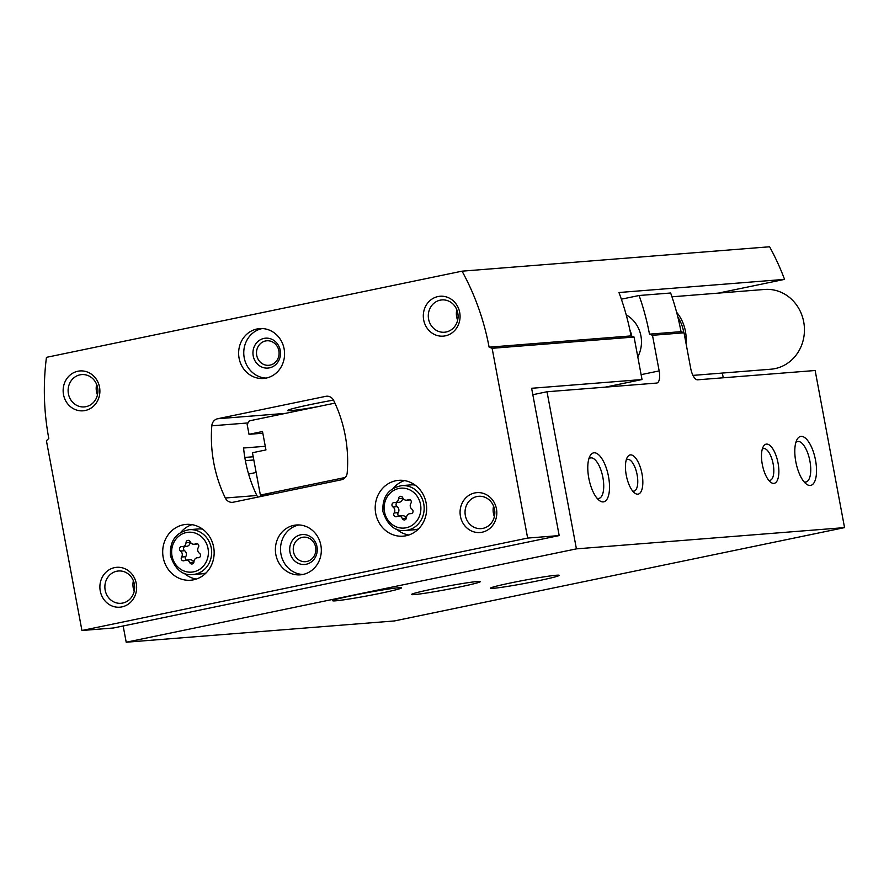 <?xml version="1.0" encoding="UTF-8"?>
<svg xmlns="http://www.w3.org/2000/svg" width="889" height="889" viewBox="0 0 889 889"><rect width="100%" height="100%" fill="white"/><g stroke="black" fill="none" stroke-linecap="round" stroke-linejoin="round"><path stroke-width="1.33" d="M123.16 625.989L126.205 642.225L576.416 548.869L547.013 391.76L532.822 394.705M256.143 472.47L248.598 474.037M126.205 642.225L394.338 620.955L844.55 527.61L815.146 370.502L697.643 379.814A12.002 4.712 78.3 0 1 690.709 368.413L684.041 332.797L652.493 335.297L649.481 334.153L681.018 331.653L684.041 332.797M459.746 586.951A35.004 1.589 169.4 0 0 480.349 581.606A35.004 1.589 169.4 0 0 445.656 586.473A35.004 1.589 169.4 0 0 411.54 594.474A35.004 1.589 169.4 0 0 459.746 586.951M538.612 580.695A35.004 1.589 169.4 0 0 559.214 575.35A35.004 1.589 169.4 0 0 524.51 580.217A35.004 1.589 169.4 0 0 490.406 588.229A35.004 1.589 169.4 0 0 538.612 580.695M380.881 593.196A35.004 1.589 169.4 0 0 401.484 587.851A35.004 1.589 169.4 0 0 366.79 592.73A35.004 1.589 169.4 0 0 332.675 600.731A35.004 1.589 169.4 0 0 380.881 593.196M844.55 527.61L576.416 548.869M778.064 463.125A20.003 7.857 78.3 0 0 763.218 446.723A20.003 7.857 78.3 0 0 762.484 465.347A20.003 7.857 78.3 0 0 770.552 482.138A20.003 7.857 78.3 0 0 778.064 463.125M642.025 473.915A20.003 7.857 78.3 0 0 627.178 457.513A20.003 7.857 78.3 0 0 626.445 476.137A20.003 7.857 78.3 0 0 634.524 492.928A20.003 7.857 78.3 0 0 642.025 473.915M815.524 460.158A25.003 9.823 78.3 0 0 796.966 439.655A25.003 9.823 78.3 0 0 796.044 462.925A25.003 9.823 78.3 0 0 806.145 483.916A25.003 9.823 78.3 0 0 815.524 460.158M608.509 476.571A25.003 9.823 78.3 0 0 589.952 456.068A25.003 9.823 78.3 0 0 589.029 479.349A25.003 9.823 78.3 0 0 599.13 500.34A25.003 9.823 78.3 0 0 608.509 476.571M547.013 391.76L656.638 383.07A12.002 4.712 78.3 0 0 656.86 383.037A12.002 4.712 78.3 0 0 659.16 370.913L652.493 335.297M681.018 331.653A240.008 220.428 -94.5 0 0 670.65 293.003L639.102 295.504A240.008 220.428 85.5 0 1 649.481 334.153M621.355 299.182L639.102 295.504M253.81 459.98L245.375 460.646M637.791 356.867A30.004 27.559 -94.5 0 0 640.925 335.931A30.004 27.559 -94.5 0 0 626.212 314.873M334.931 403.117L249.298 420.875L247.153 424.375L249.009 434.321L262.833 433.221M249.009 434.321L262.511 431.521L265.955 449.934L252.454 452.734L260.377 495.073L272.212 494.14M260.377 495.073L345.276 477.471M597.03 498.24A20.669 8.123 78.3 0 0 598.942 498.396A20.669 8.123 78.3 0 0 602.898 477.515A20.669 8.123 78.3 0 0 590.552 457.924A20.669 8.123 78.3 0 0 588.862 458.824M804.045 481.827A20.669 8.123 78.3 0 0 805.956 481.982A20.669 8.123 78.3 0 0 809.912 461.102A20.669 8.123 78.3 0 0 797.566 441.5A20.669 8.123 78.3 0 0 795.866 442.411M632.679 491.05A16.213 6.367 78.3 0 0 634.013 491.117A16.213 6.367 78.3 0 0 637.113 474.737A16.213 6.367 78.3 0 0 627.434 459.369A16.213 6.367 78.3 0 0 626.234 459.969M768.718 480.26A16.213 6.367 78.3 0 0 770.052 480.327A16.213 6.367 78.3 0 0 773.152 463.947A16.213 6.367 78.3 0 0 763.473 448.578A16.213 6.367 78.3 0 0 762.273 449.178M181.6 557.036A2.4 2.2 -94.5 0 0 184.445 560.57A4.201 3.856 -94.5 0 1 189.768 562.581A2.4 2.2 -94.5 0 0 193.969 561.715A4.201 3.856 -94.5 0 1 198.169 557.725A2.4 2.2 -94.5 0 0 199.525 553.325A4.201 3.856 -94.5 0 1 198.403 547.335A2.4 2.2 -94.5 0 0 195.558 543.801A4.201 3.856 -94.5 0 1 190.246 541.79A2.4 2.2 -94.5 0 0 186.034 542.657A4.201 3.856 -94.5 0 1 181.845 546.646A2.4 2.2 -94.5 0 0 180.478 551.047A4.201 3.856 -94.5 0 1 181.6 557.036L185.701 556.714A4.201 3.856 -94.5 0 0 184.59 550.724L180.478 551.047M394.105 512.975A2.4 2.2 -94.5 0 0 396.95 516.509A4.201 3.856 -94.5 0 1 402.273 518.52A2.4 2.2 -94.5 0 0 406.473 517.654A4.201 3.856 -94.5 0 1 410.674 513.664A2.4 2.2 -94.5 0 0 412.029 509.264A4.201 3.856 -94.5 0 1 410.907 503.274A2.4 2.2 -94.5 0 0 408.062 499.74A4.201 3.856 -94.5 0 1 402.739 497.729A2.4 2.2 -94.5 0 0 398.539 498.596A4.201 3.856 -94.5 0 1 394.338 502.585A2.4 2.2 -94.5 0 0 392.982 506.986A4.201 3.856 -94.5 0 1 394.105 512.975L398.205 512.653A4.201 3.856 -94.5 0 0 397.083 506.663L392.982 506.986M722.368 373.058L723.246 377.781M718.245 293.126L784.565 279.379A240.008 220.428 -94.5 0 0 769.607 246.775L462.047 271.167L46.45 357.345A240.008 220.428 -94.5 0 0 48.795 438.455L46.417 440.722L81.932 630.501L527.644 538.078L492.128 348.299L489.106 347.166A240.008 220.428 -94.5 0 0 462.047 271.167M605.365 387.137L642.025 379.536L531.622 388.282L559.181 535.578L527.644 538.078M492.128 348.299L634.079 337.042L642.025 379.536M634.079 337.042L631.057 335.909L489.106 347.166M784.565 279.379L618.955 292.514A240.008 220.428 85.5 0 1 631.057 335.909M244.808 457.435L253.209 456.768M265.278 446.289L243.575 448.012A130.005 119.404 85.5 0 0 256.865 495.506L225.317 498.007A8.001 7.345 -94.5 0 0 232.44 502.329A8.001 7.345 -94.5 0 0 233.285 502.207L341.376 479.793A8.001 7.345 -94.5 0 0 347.221 472.726A130.005 119.404 -94.5 0 0 333.719 400.539A8.001 7.345 -94.5 0 0 326.585 396.216A8.001 7.345 -94.5 0 0 325.752 396.338L217.661 418.741A8.001 7.345 -94.5 0 0 211.804 425.809A130.005 119.404 -94.5 0 0 225.317 498.007M559.181 535.578L113.47 627.99L81.932 630.501M317.94 406.64A40.005 1.822 -10.6 0 1 287.592 410.518A40.005 1.822 -10.6 0 1 311.139 404.417A40.005 1.822 -10.6 0 1 333.497 400.106M213.638 547.079A28.004 25.714 -94.5 0 0 186.212 524.399A28.004 25.714 -94.5 0 0 162.787 554.347A28.004 25.714 -94.5 0 0 190.646 580.228A28.004 25.714 -94.5 0 0 213.638 547.079M426.142 503.018A28.004 25.714 -94.5 0 0 398.717 480.338A28.004 25.714 -94.5 0 0 375.291 510.286A28.004 25.714 -94.5 0 0 403.139 536.167A28.004 25.714 -94.5 0 0 426.142 503.018M275.846 554.592A25.003 22.958 85.5 0 1 296.381 524.999A25.003 22.958 85.5 0 1 321.24 548.102A25.003 22.958 85.5 0 1 300.326 574.839A25.003 22.958 85.5 0 1 275.846 554.592M239.085 358.2A25.003 22.958 85.5 0 1 259.621 328.608A25.003 22.958 85.5 0 1 284.491 351.722A25.003 22.958 85.5 0 1 263.577 378.458A25.003 22.958 85.5 0 1 239.085 358.2M460.435 516.309A20.003 18.369 85.5 0 1 484.261 493.706A20.003 18.369 85.5 0 1 490.628 527.722A20.003 18.369 85.5 0 1 460.435 516.309M100.257 590.996A20.003 18.369 85.5 0 1 124.093 568.382A20.003 18.369 85.5 0 1 130.45 602.398A20.003 18.369 85.5 0 1 100.257 590.996M63.508 394.605A20.003 18.369 85.5 0 1 87.333 372.002A20.003 18.369 85.5 0 1 93.701 406.017A20.003 18.369 85.5 0 1 63.508 394.605M423.675 319.929A20.003 18.369 85.5 0 1 447.511 297.315A20.003 18.369 85.5 0 1 453.879 331.33A20.003 18.369 85.5 0 1 423.675 319.929M257.888 497.107A8.001 7.345 85.5 0 1 256.865 495.506M428.587 319.095A16.213 14.891 85.5 0 1 441.9 299.915A16.213 14.891 85.5 0 1 458.024 314.895A16.213 14.891 85.5 0 1 444.467 332.23A16.213 14.891 85.5 0 1 428.587 319.095M457.635 320.196A16.213 14.891 85.5 0 1 456.668 316.873A16.213 14.891 85.5 0 1 456.802 309.716M68.409 393.783A16.213 14.891 85.5 0 1 81.732 374.591A16.213 14.891 85.5 0 1 97.846 389.582A16.213 14.891 85.5 0 1 84.288 406.918A16.213 14.891 85.5 0 1 68.409 393.783M97.468 394.883A16.213 14.891 85.5 0 1 96.49 391.56A16.213 14.891 85.5 0 1 96.634 384.404M105.169 590.163A16.213 14.891 85.5 0 1 118.481 570.982A16.213 14.891 85.5 0 1 134.606 585.962A16.213 14.891 85.5 0 1 121.048 603.298A16.213 14.891 85.5 0 1 105.169 590.163M134.217 591.274A16.213 14.891 85.5 0 1 133.25 587.94A16.213 14.891 85.5 0 1 133.383 580.784M465.336 515.487A16.213 14.891 85.5 0 1 478.649 496.295A16.213 14.891 85.5 0 1 494.773 511.286A16.213 14.891 85.5 0 1 481.216 528.622A16.213 14.891 85.5 0 1 465.336 515.487M494.384 516.587A16.213 14.891 85.5 0 1 493.417 513.264A16.213 14.891 85.5 0 1 493.562 506.108M266.122 378.092A25.003 22.958 85.5 0 1 244.219 357.789A25.003 22.958 85.5 0 1 262.199 328.563M253.221 355.922A15.002 13.78 85.5 0 1 271.089 338.976A15.002 13.78 85.5 0 1 275.868 364.479A15.002 13.78 85.5 0 1 253.221 355.922M256.721 355.333A12.29 11.29 85.5 0 1 266.822 340.787A12.29 11.29 85.5 0 1 279.046 352.144A12.29 11.29 85.5 0 1 268.767 365.301A12.29 11.29 85.5 0 1 256.721 355.333M302.882 574.483A25.003 22.958 85.5 0 1 280.968 554.18A25.003 22.958 85.5 0 1 298.948 524.955M289.97 552.313A15.002 13.78 85.5 0 1 307.85 535.356A15.002 13.78 85.5 0 1 312.617 560.87A15.002 13.78 85.5 0 1 289.97 552.313M293.47 551.725A12.29 11.29 85.5 0 1 303.571 537.167A12.29 11.29 85.5 0 1 315.806 548.535A12.29 11.29 85.5 0 1 305.516 561.681A12.29 11.29 85.5 0 1 293.47 551.725M415.085 485.094A22.503 20.669 -94.5 0 0 410.585 484.916L401.717 485.616C388.437 488.261 382.17 496.873 382.892 511.475C387.537 525.321 395.005 531.655 405.273 530.477A22.503 20.669 -94.5 0 0 423.753 503.841A22.503 20.669 -94.5 0 0 401.717 485.616M405.273 530.477L414.141 529.777A22.503 20.669 -94.5 0 0 418.563 528.888M404.484 480.582A28.004 25.714 -94.5 0 0 393.271 488.305M396.505 529.155A28.004 25.714 -94.5 0 0 408.807 535M202.592 529.155A22.503 20.669 -94.5 0 0 198.08 528.977L189.213 529.677C175.944 532.322 169.666 540.945 170.399 555.536C175.044 569.393 182.501 575.716 192.769 574.538A22.503 20.669 -94.5 0 0 211.249 547.913A22.503 20.669 -94.5 0 0 189.213 529.677M192.769 574.538L201.636 573.838A22.503 20.669 -94.5 0 0 206.059 572.949M191.991 524.643A28.004 25.714 -94.5 0 0 180.767 532.367M184.012 573.216A28.004 25.714 -94.5 0 0 196.302 579.072M397.439 502.407A2.4 2.2 -94.5 0 0 397.083 506.663M395.016 502.596L399.117 502.274A4.201 3.856 -94.5 0 0 402.639 498.273L398.539 498.596M402.728 497.696A2.4 2.2 -94.5 0 0 402.639 498.273M398.439 516.053L402.539 515.72A4.201 3.856 -94.5 0 1 406.373 518.198A2.4 2.2 -94.5 0 0 406.384 518.231M398.205 512.653A2.4 2.2 -94.5 0 0 398.772 516.02M184.934 546.468A2.4 2.2 -94.5 0 0 184.59 550.724M182.523 546.657L186.623 546.335A4.201 3.856 -94.5 0 0 190.146 542.334L186.034 542.657M190.224 541.757A2.4 2.2 -94.5 0 0 190.146 542.334M185.934 560.114L190.035 559.792A4.201 3.856 -94.5 0 1 193.869 562.259A2.4 2.2 -94.5 0 0 193.88 562.293M185.701 556.714A2.4 2.2 -94.5 0 0 186.268 560.081M630.29 331.953A33.004 30.304 85.5 0 1 631.334 336.009M692.964 375.391L770.852 369.213A40.005 36.738 -94.5 0 0 804.312 326.43A40.005 36.738 -94.5 0 0 764.529 289.458L671.962 296.804M685.986 343.165A40.005 36.738 -94.5 0 0 676.618 312.239M629.89 330.019A30.004 27.559 85.5 0 1 631.79 336.175M641.113 374.647L659.16 370.913M208.015 548.457A20.003 18.369 -94.5 0 0 177.822 537.045A20.003 18.369 -94.5 0 0 184.179 571.06A20.003 18.369 -94.5 0 0 208.015 548.457M420.519 504.385A20.003 18.369 -94.5 0 0 390.315 492.984A20.003 18.369 -94.5 0 0 396.683 526.999A20.003 18.369 -94.5 0 0 420.519 504.385M248.031 422.942L211.804 425.809M285.491 413.363L217.661 418.741M327.43 396.194L325.752 396.338M409.796 499.596L408.062 499.74M411.44 513.609L410.674 513.664M406.373 518.198L402.273 518.52M197.291 543.668L195.558 543.801M198.936 557.67L198.169 557.725M193.869 562.259L189.768 562.581M683.797 332.708A38.005 34.904 -94.5 0 0 677.874 317.151M410.34 499.896L406.573 500.196M411.674 513.52L409.996 513.653M197.836 543.957L194.069 544.257M199.18 557.581L197.491 557.714"/></g></svg>

